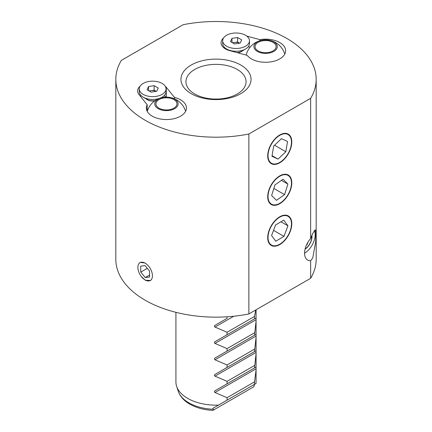 <?xml version="1.0" encoding="UTF-8"?>
<svg xmlns="http://www.w3.org/2000/svg" width="432" height="432" viewBox="0 0 432 432"><rect width="100%" height="100%" fill="white"/><g stroke="black" fill="none" stroke-linecap="round" stroke-linejoin="round"><path stroke-width="0.65" d="M316.181 79.353A100.181 57.839 0 0 1 310.635 98.334L310.635 238.572L312.768 233.383L315.279 229.748L315.851 233.118L315.711 241.618L312.768 257.92L310.635 260.755L310.635 278.294A100.181 57.839 180 0 0 316.181 259.313L316.181 79.353A100.181 57.839 0 0 0 286.837 38.453A100.181 57.839 0 0 0 183.125 24.716L121.365 60.372A100.181 57.839 0 0 0 115.819 79.353A100.181 57.839 0 0 0 248.875 133.99L248.875 313.951A100.181 57.839 180 0 1 115.819 259.313L115.819 79.353M304.549 253.179A15.028 8.678 120 0 0 314.329 230.461M191.209 93.668A35.062 20.245 180 0 1 191.209 65.038A35.062 20.245 180 0 1 240.791 65.038A35.062 20.245 180 0 1 240.791 93.668A35.062 20.245 180 0 1 191.209 93.668M237.254 69.444A30.056 17.35 0 0 0 204.498 65.686A30.056 17.35 0 0 0 185.944 81.718A30.056 17.35 0 0 0 194.746 93.987A30.056 17.35 0 0 0 227.502 97.745A30.056 17.35 0 0 0 246.056 81.718A30.056 17.35 0 0 0 237.254 69.444M223.555 37.989A15.028 8.678 0 0 0 221.049 42.779A15.028 8.678 0 0 0 225.455 48.913A15.028 8.678 0 0 0 229.727 50.641L247.228 55.355A20.034 11.567 0 0 0 251.419 58.903A20.034 11.567 0 0 0 273.256 61.414A20.034 11.567 0 0 0 285.622 50.728A20.034 11.567 0 0 0 279.758 42.547A20.034 11.567 0 0 0 259.929 39.631L246.796 36.094M259.929 40.705L259.929 39.631M147.193 111.251L147.193 104.717A20.034 11.567 0 0 0 146.378 107.984A20.034 11.567 0 0 0 152.242 116.165A20.034 11.567 0 0 0 174.08 118.67A20.034 11.567 0 0 0 186.451 107.984A20.034 11.567 0 0 0 180.581 99.803A20.034 11.567 0 0 0 174.431 97.384L166.271 87.28A15.028 8.678 0 0 0 165.175 86.152M174.431 98.793L174.431 97.384M279.758 162.788A17.032 9.833 120 0 0 290.882 147.782A17.032 9.833 120 0 0 288.274 134.136A17.032 9.833 120 0 0 279.758 134.978A17.032 9.833 120 0 0 268.628 149.985A17.032 9.833 120 0 0 271.242 163.631A17.032 9.833 120 0 0 279.758 162.788M279.758 203.688A17.032 9.833 120 0 0 290.882 188.681A17.032 9.833 120 0 0 288.274 175.036A17.032 9.833 120 0 0 279.758 175.878A17.032 9.833 120 0 0 268.628 190.885A17.032 9.833 120 0 0 271.242 204.53A17.032 9.833 120 0 0 279.758 203.688M279.758 244.588A17.032 9.833 120 0 0 290.882 229.581A17.032 9.833 120 0 0 288.274 215.935A17.032 9.833 120 0 0 279.758 216.778A17.032 9.833 120 0 0 268.628 231.784A17.032 9.833 120 0 0 271.242 245.43A17.032 9.833 120 0 0 279.758 244.588M213.613 409.973L253.805 386.77L254.599 384.264L212.819 408.386L213.613 409.973L212.879 410.4C204.055 409.93 196.355 407.84 189.778 404.136C184.021 400.847 180.203 396.587 178.313 391.36A38.383 22.162 0 0 0 188.86 402.829A38.383 22.162 0 0 0 213.143 409.261M256.073 369.976L254.513 381.861L254.513 384.318L255.992 383.459A40.073 23.134 0 0 0 256.073 382.012L256.073 367.054L254.513 367.956L256.073 353.614L256.073 350.698L254.513 351.594L256.073 337.252L256.073 334.336L254.513 335.237L256.073 320.895L256.073 317.974L254.513 318.875L254.513 316.424L255.776 309.965M175.927 312.325L175.927 382.012A40.073 23.134 0 0 0 176.65 386.397A40.073 23.134 0 0 0 187.666 398.369A40.073 23.134 0 0 0 218.511 405.103L212.819 408.386M227.075 316.796L227.075 318.357L214.99 325.334C214.207 325.901 214.207 326.479 214.99 327.073L227.075 332.262L227.075 334.719L214.99 341.696C214.207 342.257 214.207 342.835 214.99 343.429L227.075 348.624L227.075 351.076L214.99 358.058C214.207 358.619 214.207 359.197 214.99 359.791L227.075 364.981L227.075 367.438L214.99 374.414C214.207 374.976 214.207 375.554 214.99 376.153L227.075 381.343L227.075 383.794L214.99 390.776C214.207 391.338 214.207 391.916 214.99 392.51L227.075 397.705L227.075 400.156L218.511 405.103M150.617 280.579L145.163 280.168L141.237 276.394M140.098 262.359L145.163 262.991M311.899 235.354A10.519 6.075 -60 0 1 305.046 249.194M248.875 313.951L310.635 278.294M140.125 86.152A15.028 8.678 0 0 0 137.624 90.947A15.028 8.678 0 0 0 139.034 94.613L147.193 104.717M310.635 98.334L248.875 133.99M254.513 384.318L227.075 400.156M254.513 381.861L227.075 397.705M256.073 353.614L256.073 367.054L214.99 390.776M254.513 367.956L227.075 383.794M254.513 365.504L227.075 381.343M256.073 337.252L256.073 350.698L214.99 374.414M254.513 351.594L227.075 367.438M254.513 349.142L227.075 364.981M256.073 320.895L256.073 334.336L214.99 358.058M254.513 335.237L227.075 351.076M254.513 332.78L227.075 348.624M256.073 309.793L256.073 317.974L214.99 341.696M254.513 318.875L227.075 334.719M254.513 316.424L227.075 332.262M227.075 318.357L214.99 325.334M310.635 238.572A15.028 8.678 120 0 0 307.66 260.059A15.028 8.678 120 0 0 310.635 260.755M165.958 97.141A15.028 8.678 0 0 0 164.203 95.623M141.102 95.623A15.028 8.678 0 0 0 140.324 96.212M224.527 47.455A15.028 8.678 0 0 0 223.938 47.893M250.106 47.207L248.292 46.721M258.152 50.927A10.519 6.075 180 0 1 255.069 46.634A10.519 6.075 180 0 1 261.56 41.024A10.519 6.075 180 0 1 273.024 42.341A10.519 6.075 180 0 1 276.107 46.634A10.519 6.075 180 0 1 269.611 52.245A10.519 6.075 180 0 1 258.152 50.927M273.845 51.403A11.68 6.745 -0 0 0 276.723 44.593A11.68 6.745 -0 0 0 267.57 39.987A11.68 6.745 -0 0 0 263.606 39.987A11.68 6.745 -0 0 0 257.326 41.866A11.68 6.745 -0 0 0 257.326 51.403A11.68 6.745 -0 0 0 273.845 51.403M232.546 42.784L237.578 42.007L239.609 43.184A5.011 2.894 0 0 0 234.781 42.439A5.011 2.894 0 0 0 232.907 42.995M222.68 40.738L222.68 43.535A13.397 7.738 0 0 0 226.606 49.005L229.154 50.479L226.606 49.005A13.397 7.738 0 0 0 245.554 49.005A13.397 7.738 0 0 0 249.48 43.535L249.48 40.738A13.397 7.738 0 0 0 245.554 35.267A13.397 7.738 0 0 0 230.953 33.588A13.397 7.738 0 0 0 222.68 40.738A13.397 7.738 0 0 0 226.606 46.208A13.397 7.738 0 0 0 241.207 47.882A13.397 7.738 0 0 0 249.48 40.738M230.494 41.602L231.989 38.372L237.578 37.508L241.666 39.874L240.17 43.097L234.581 43.961L230.494 41.602M231.989 42.466L231.989 38.372M237.578 42.007L237.578 37.508M149.121 90.952L154.148 90.175L156.184 91.352A5.011 2.894 0 0 0 151.357 90.607A5.011 2.894 0 0 0 149.483 91.163M155.25 100.548A7.663 4.423 0 0 1 147.236 99.517L143.176 97.173A13.397 7.738 0 0 0 162.124 97.173A13.397 7.738 0 0 0 166.05 91.703L166.05 88.9A13.397 7.738 0 0 0 162.124 83.43A13.397 7.738 0 0 0 147.523 81.756A13.397 7.738 0 0 0 139.25 88.9A13.397 7.738 0 0 0 143.176 94.37A13.397 7.738 0 0 0 157.777 96.05A13.397 7.738 0 0 0 166.05 88.9M147.064 89.764L148.559 86.54L154.148 85.676L158.236 88.036L156.74 91.265L151.157 92.129L147.064 89.764M139.25 88.9L139.25 91.703A13.397 7.738 0 0 0 143.176 97.173L147.236 99.517M148.559 90.628L148.559 86.54M154.148 90.175L154.148 85.676M138.926 272.317A10.292 5.945 -120 0 0 148.916 280.951A10.292 5.945 -120 0 0 151.394 270.848A10.292 5.945 -120 0 0 141.404 262.213A10.292 5.945 -120 0 0 138.926 272.317M145.255 277.538L149.634 277.02L149.542 271.064L145.066 265.626L140.686 266.139L140.778 272.095L145.255 277.538L149.602 275.027M147.296 268.337L140.778 272.095M305.1 248.972A10.292 5.945 120 0 0 311.828 236.774A10.292 5.945 120 0 0 311.769 235.667M306.531 244.895L307.071 244.593L308.097 241.979M306.758 244.409L307.071 244.593M284.499 174.668A16.578 9.569 120 0 0 269.039 190.496A16.578 9.569 120 0 0 275.011 204.898A16.578 9.569 120 0 0 290.477 189.07A16.578 9.569 120 0 0 284.499 174.668M274.936 184.939L271.625 195.485L276.448 200.329L284.58 194.627L287.89 184.081L283.068 179.237L274.936 184.939M281.453 180.365L287.89 184.081M273.839 188.428L284.58 194.627M285.466 215.563A16.578 9.569 120 0 0 269.519 229.997A16.578 9.569 120 0 0 274.045 245.803A16.578 9.569 120 0 0 289.991 231.368A16.578 9.569 120 0 0 285.466 215.563M275.562 224.996L271.577 235.543L275.773 241.234L283.948 236.369L287.933 225.823L283.743 220.131L275.562 224.996M280.951 221.789L287.933 225.823M273.537 230.359L283.948 236.369M290.92 138.305A16.578 9.569 120 0 0 276.178 138.062A16.578 9.569 120 0 0 268.596 159.462A16.578 9.569 120 0 0 283.338 159.705A16.578 9.569 120 0 0 290.92 138.305M281.486 138.65L273.699 146.032L271.966 156.265L278.024 159.116L285.817 151.735L287.545 141.502L281.486 138.65M274.547 145.228L285.817 151.735M272.068 155.677L278.024 159.116M159.003 108.173A10.519 6.075 180 0 1 155.925 103.874A10.519 6.075 180 0 1 162.416 98.264A10.519 6.075 180 0 1 173.88 99.581A10.519 6.075 180 0 1 176.963 103.874A10.519 6.075 180 0 1 170.467 109.485A10.519 6.075 180 0 1 159.003 108.173M174.701 108.643A11.68 6.745 0 0 0 177.574 101.833A11.68 6.745 0 0 0 168.426 97.232A11.68 6.745 0 0 0 164.462 97.232A11.68 6.745 0 0 0 158.182 99.106A11.68 6.745 0 0 0 158.182 108.643A11.68 6.745 0 0 0 174.701 108.643M256.063 368.798L214.99 392.51M256.063 352.436L214.99 376.153M256.063 336.08L214.99 359.791M256.063 319.718L214.99 343.429M233.755 316.235L214.99 327.073M166.271 97.135L166.271 87.28M242.487 50.782A7.511 4.336 180 0 1 237.595 52.763M237.038 52.612A7.663 4.423 0 0 0 241.493 51.349L245.554 49.005M154.85 100.829A7.511 4.336 180 0 1 147.339 99.743A7.511 4.336 180 0 1 146.248 98.944M178.313 391.36L176.65 386.397M263.606 39.987A20.034 20.034 0 0 0 246.148 55.064M284.758 54.092A20.034 20.034 0 0 0 267.57 39.987M160.79 97.945L162.124 97.173M164.462 97.232A20.034 20.034 0 0 0 147.258 111.38M185.603 111.31A20.034 20.034 0 0 0 168.426 97.232"/></g></svg>
